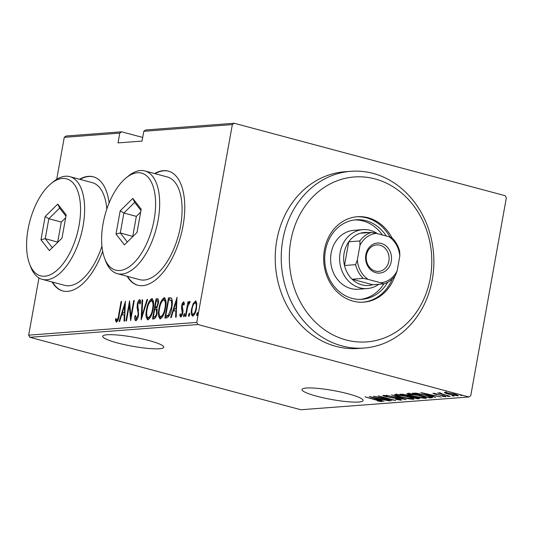 <?xml version="1.0" encoding="UTF-8"?>
<svg xmlns="http://www.w3.org/2000/svg" width="533" height="533" viewBox="0 0 533 533"><rect width="100%" height="100%" fill="white"/><g stroke="black" fill="none" stroke-linecap="round" stroke-linejoin="round"><path stroke-width="0.8" d="M159.407 348.749A31.014 4.564 -169.8 0 0 163.778 347.25A31.014 4.564 -169.8 0 0 141.818 338.821A31.014 4.564 -169.8 0 0 107.1 334.764A31.014 4.564 -169.8 0 0 102.729 336.27A31.014 4.564 -169.8 0 0 124.689 344.698A31.014 4.564 -169.8 0 0 159.407 348.749M358.682 402.022A31.014 4.564 -169.8 0 0 363.053 400.523A31.014 4.564 -169.8 0 0 341.093 392.095A31.014 4.564 -169.8 0 0 306.375 388.037A31.014 4.564 -169.8 0 0 302.004 389.536A31.014 4.564 -169.8 0 0 323.964 397.971A31.014 4.564 -169.8 0 0 358.682 402.022M127.147 276.287A59.076 28.822 -75 0 0 137.761 285.235A59.076 28.822 -75 0 0 183.032 225.885A59.076 28.822 -75 0 0 168.275 171.093A59.076 28.822 -75 0 0 154.61 173.558M127.647 276.42A59.076 28.822 -75 0 0 138.007 285.302M52.107 281.984A59.076 28.822 -75 0 0 62.721 290.938A59.076 28.822 -75 0 0 102.669 251.316M52.607 282.117A59.076 28.822 -75 0 0 62.967 290.998M28.662 335.17L196.75 322.412L232.348 124.575L143.803 131.298L145.602 129.972L234.154 123.25L505.164 195.704L506.35 197.83L470.752 395.659L468.947 396.985L197.936 324.537L29.848 337.296L28.662 335.17L38.962 277.933M445.082 393.021L444.755 392.321L453.81 393.907C457.267 394.793 458.647 395.439 457.947 395.846L448.959 394.273L445.082 393.021L445.208 392.308M444.289 392.481L444.755 392.321M458.427 395.686L457.947 395.846L458.034 395.339M440.598 393.021L442.303 393.987L450.312 396.352L437.566 392.941L439.985 393.401L439.105 392.748L440.485 392.981M434.488 393.374L435.508 394.147L443.623 395.673C445.568 396.166 446.341 396.532 445.941 396.759L442.883 396.399L442.07 396.052L444.355 396.339L443.15 395.726L435.028 394.207L432.889 393.221L436.64 393.934L434.375 393.354M444.355 396.339L444.589 395.946M431.77 397.758L429.838 397.904L412.402 393.241L416.266 393.167L426.46 395.246L432.656 397.505L431.77 397.758L431.91 396.985M417.446 398.844L400.01 394.18L407.432 395.1L416.133 397.245C418.858 397.944 419.851 398.431 419.111 398.717L417.446 398.844L417.566 398.178M419.564 398.571L419.111 398.717L419.198 398.264M406.133 399.703L386.005 395.246L402.841 398.797L391.528 394.826L406.146 399.65M391.455 400.816L373.48 396.199L391.395 399.557L378.19 395.839L395.626 400.503L377.737 397.152L391.455 400.816M380.216 401.209L364.992 396.845L377.304 399.95C380.475 400.689 382.028 401.269 381.961 401.695L377.431 400.883L380.216 401.209L380.422 400.809M468.947 396.985L300.865 409.75L29.848 337.296M369.302 396.512L389.57 400.963L382.527 399.577L379.909 399.777L384.046 401.382L369.302 396.512M399.537 399.743C399.97 399.57 399.39 399.277 397.798 398.864L385.586 396.519C383.44 395.972 382.574 395.573 383.007 395.319L387.564 395.986L384.726 395.806L386.052 396.459L398.358 398.824C400.823 399.464 401.809 399.93 401.316 400.223L395.633 399.344L399.537 399.743L399.857 399.264M384.786 395.479L384.533 395.866L384.606 395.453M401.129 397.118C396.379 395.912 394.36 395.006 395.08 394.407C398.931 394.62 403.075 395.353 407.512 396.605C412.262 397.811 414.248 398.711 413.461 399.304C409.63 399.077 405.52 398.351 401.129 397.118L401.162 396.938M394.527 394.6L395.08 394.407M414.048 399.097L413.461 399.304L413.575 398.657M413.521 396.179C408.771 394.966 406.752 394.067 407.472 393.461C411.323 393.68 415.467 394.413 419.904 395.666C424.654 396.872 426.64 397.771 425.854 398.358C422.016 398.138 417.905 397.411 413.521 396.179L413.555 395.999M406.919 393.66L407.472 393.461M426.44 398.151L425.854 398.358L425.967 397.718M420.89 392.594L441.151 397.045L434.115 395.659L431.49 395.859L435.628 397.465L420.89 392.594M447.06 396.172L449.053 396.519L447.12 395.859M452.044 395.792L454.036 396.146L452.104 395.479M460.126 395.18L462.118 395.526L460.179 394.866M66.065 136.015L121.591 131.798L119.785 133.123L64.26 137.341L66.065 136.015M142.697 137.441L121.591 131.798M143.803 131.298L142.038 141.078L118.026 142.897L119.785 133.123M56.705 179.328L64.26 137.341M195.957 301.078L195.431 300.938L196.777 303.23L196.477 308.407C195.897 312.265 194.638 314.85 192.693 316.169C191.174 315.116 190.821 312.651 191.633 308.78L193.213 303.51L195.718 300.965M185.331 316.469L187.976 301.758L188.515 301.718L188.129 303.883L189.781 301.372L190.221 301.831L187.783 306.428L185.87 316.429L185.331 316.469M189.941 301.411L190.221 301.831M183.792 301.898L184.418 303.843L183.812 305.129L183.232 303.65L182.226 305.675L183.006 310.466L182.819 312.724C182.493 314.89 181.786 316.342 180.687 317.075L179.714 315.19L180.334 313.797L181 315.269L182.266 312.844L181.48 308.041L181.673 305.789C181.953 303.837 182.586 302.517 183.572 301.845L183.698 301.858M184.365 303.95L183.232 303.65M166.796 317.881L164.857 318.028L168.481 297.894L170.807 297.867L171.586 298.373C172.539 300.812 172.585 303.957 171.739 307.827C171.046 313.104 169.394 316.455 166.796 317.881M158.041 298.953L157.268 298.746C158.561 299.073 158.901 300.692 158.288 303.59L156.829 307.927L157.135 312.978C156.675 316.009 155.676 317.968 154.137 318.841L152.471 318.967L156.089 298.84L157.701 298.78M141.152 319.827L142.084 299.899L142.671 299.859L141.918 315.942L147.015 299.526L147.608 299.479L141.152 319.827M126.474 320.939L125.935 320.979L129.559 300.852L130.878 316.402L133.73 300.532L134.269 300.492L130.652 320.619L129.319 305.109L126.474 320.939M116.441 322.212L115.348 320L115.961 318.428L116.854 320.14C117.873 318.887 118.479 317.135 118.666 314.89L121.071 301.498L121.611 301.458L119.165 315.05C118.886 318.314 117.98 320.706 116.441 322.212L116.261 322.192M116.834 322.065L116.494 319.887L117.9 320.4M109.118 202.926A59.076 28.822 -75 0 0 93.235 176.789A59.076 28.822 -75 0 0 79.57 179.255M125.382 301.172L124.589 321.086L124.002 321.126L124.302 314.743L121.677 314.943L119.652 321.459L119.066 321.499L125.515 301.205M135.802 320.739C134.869 320.166 134.509 318.747 134.716 316.482L135.422 315.423L136.181 318.674L138.007 315.17L138.14 313.211L137.081 307.428L137.287 304.39C137.641 302.011 138.413 300.405 139.626 299.579C140.366 300.019 140.699 301.112 140.619 302.864L139.893 304.136L139.186 301.651L137.84 304.263L138.54 315.156C138.114 317.921 137.201 319.78 135.802 320.739L135.615 320.726M136.961 318.887L137.414 318.867M140.592 302.231L139.186 301.651M152.411 298.853L151.698 298.66C153.757 300.199 154.217 303.637 153.071 308.987C152.298 314.25 150.592 317.861 147.941 319.82C145.922 318.268 145.469 314.85 146.588 309.573C147.355 304.31 149.053 300.672 151.698 298.66L152.092 298.7M147.941 319.82L147.574 319.787M164.804 297.914L164.091 297.72C166.149 299.26 166.602 302.697 165.457 308.047C164.69 313.311 162.978 316.922 160.333 318.881C158.308 317.322 157.861 313.91 158.974 308.634C159.74 303.37 161.446 299.733 164.091 297.72L164.484 297.76M160.333 318.881L159.96 318.847M176.969 297.254L176.17 317.168L175.584 317.208L175.883 310.826L173.258 311.025L171.24 317.541L170.653 317.588L177.096 297.287M184.518 313.517L184.645 315.123L183.805 316.842L183.565 315.203L184.471 313.497M189.501 313.137L189.628 314.743L188.789 316.462L188.549 314.823L189.455 313.118M197.583 312.525L197.71 314.13L196.87 315.849L196.63 314.21L197.536 312.505M234.154 123.25L232.348 124.575M196.75 322.412L197.936 324.537M93.482 176.863A59.076 28.822 -75 0 0 80.07 179.388M168.521 171.166A59.076 28.822 -75 0 0 155.11 173.691M121.577 301.631L121.071 301.498M116.347 320.266L115.348 320M117.487 320.153L117.853 320.406L117.487 320.153M124.875 314.896L124.302 314.743M122.197 314.903L122.79 312.978M125.222 305.169L125.348 304.749M124.975 312.851L124.396 312.698L124.749 305.043L122.323 312.858L124.962 312.998M125.328 305.196L124.749 305.043M122.323 312.858L124.396 312.698M129.812 305.242L129.952 304.463M131.385 316.535L130.878 316.402M134.236 300.672L133.73 300.532M131.245 317.308L131.178 316.482M130.019 305.296L129.319 305.109M136.168 320.613L135.722 318.274M135.455 316.682L134.716 316.482M138.513 315.309L138.007 315.17M138.753 313.377L138.14 313.211M138.587 310.306L138.187 308.52M137.967 307.661L137.081 307.428M137.8 304.523L137.287 304.39M139.14 301.658L140.206 300.019M142.318 316.502L142.338 316.056M142.657 300.052L142.084 299.899M142.451 316.082L141.918 315.942M147.548 299.666L147.015 299.526M147.095 309.706L146.588 309.573M150.286 301.378L152.531 298.953M148.114 319.787L147.135 316.722M149.287 318.021L147.987 317.728L149.287 318.021L150.353 317.415M153.551 302.164L152.605 301.012L151.352 300.725C149.173 302.291 147.768 305.229 147.128 309.526C146.229 313.804 146.615 316.549 148.287 317.755C150.479 316.256 151.892 313.344 152.531 309.02C153.431 304.716 153.038 301.951 151.352 300.725M153.038 309.16L152.531 309.02M153.524 318.887L153.87 316.988M155.243 309.34L155.583 307.441M156.775 300.819L157.088 299.106L156.089 298.84M157.088 299.106L158.114 299.026M157.175 309.766L154.723 309.38L153.377 316.862L154.177 316.802C155.363 316.615 156.169 315.356 156.595 313.018L156.176 309.5L157.395 310.006M153.377 316.862L155.989 316.815M158.541 301.232L156.256 300.859L155.096 307.314L155.463 307.281C156.595 307.108 157.355 305.902 157.748 303.67C158.108 301.865 157.855 300.912 156.995 300.805M155.096 307.314L157.142 307.368M158.248 303.803L157.748 303.67M156.462 307.548L155.463 307.281M157.102 313.151L156.595 313.018M155.17 317.068L154.177 316.802M159.487 308.767L158.974 308.634M162.678 300.432L164.924 298.014M160.506 318.847L159.52 315.783M161.679 317.082L160.38 316.789L161.679 317.082L162.745 316.475M165.943 301.225L164.997 300.066L163.744 299.786C161.566 301.352 160.153 304.29 159.52 308.58C158.621 312.864 159.007 315.609 160.68 316.815C162.871 315.316 164.284 312.405 164.924 308.081C165.823 303.777 165.43 301.012 163.744 299.786M165.43 308.214L164.924 308.081M165.916 317.941L166.256 316.049M169.168 299.879L169.474 298.16L168.481 297.894M169.474 298.16L170.74 298.067L169.741 297.8M170.74 298.067L171.246 298.054M172.306 301.225L171.293 300.226L168.648 299.919L165.77 315.922L168.388 315.216L171.206 307.861C171.906 304.656 171.813 302.138 170.926 300.306L170.293 299.959M165.77 315.922L167.489 316.129L169.507 315.363M171.926 300.572L170.926 300.306M171.713 308.001L171.206 307.861M169.381 315.483L168.388 315.216M176.463 310.979L175.883 310.826M173.778 310.986L174.378 309.06M176.803 301.252L176.936 300.832M176.556 308.933L175.977 308.78L176.336 301.125L173.911 308.94L176.55 309.08M176.909 301.278L176.336 301.125M173.911 308.94L175.977 308.78M184.311 303.923L183.372 303.69M181.067 316.928L180.714 315.456L179.714 315.19M182.766 312.978L182.266 312.844M182.972 311.612L182.359 311.452M183.006 310.459L181.92 309.986M182.919 310.253L182.473 308.307L181.48 308.041M182.186 305.929L181.673 305.789M183.332 303.663L184.098 302.358M184.551 315.549L183.565 315.203M184.565 315.469L184.658 315.036M188.609 304.057L188.129 303.883M188.482 301.898L187.976 301.758M189.515 303.217L190.101 302.171M189.535 315.17L188.549 314.823M189.548 315.09L189.641 314.657M193.945 303.71L193.213 303.51M194.625 302.944L196.157 301.265M192.946 316.116L192.313 313.91M192.14 308.913L191.633 308.78M193.599 314.517L194.512 314.423M196.804 303.49L195.105 302.744C193.599 303.783 192.62 305.782 192.166 308.747C191.554 311.712 191.833 313.584 193.019 314.357C194.512 313.377 195.491 311.412 195.937 308.46C196.55 305.489 196.271 303.583 195.105 302.744M196.444 308.6L195.937 308.46M197.616 314.557L196.63 314.21M197.63 314.477L197.723 314.044M380.016 399.157L379.909 399.777M380.462 399.117L372.734 397.405L378.397 399.277L380.495 398.95M406.999 396.472L396.425 395.046L396.632 393.9M396.965 394.48L396.892 394.88C396.206 395.353 397.791 396.086 401.662 397.072L411.649 398.824L412.156 398.644L412.362 397.491M411.649 398.824C412.422 398.364 410.863 397.638 406.965 396.645M403.141 394.193L402.335 394.62L407.925 396.112L408.998 395.559M402.428 394.107L402.335 394.62M406.952 394.98L403.075 394.567M408.291 396.086C409.331 395.979 408.878 395.666 406.919 395.153M411.463 396.266L409.717 396.592L416.2 398.324L417.665 398.104L417.739 397.711M409.85 395.852L409.717 396.592M415.627 397.112L411.416 396.532M416.993 398.264C418.085 398.151 417.619 397.831 415.593 397.285M419.391 395.526L408.818 394.107L409.024 392.961M409.357 393.534L409.284 393.94C408.598 394.413 410.183 395.146 414.054 396.132L424.041 397.885L424.548 397.705L424.754 396.552M424.041 397.885C424.814 397.425 423.255 396.699 419.358 395.706M431.13 396.672L430.737 396.699M429.951 397.272L429.838 397.904M414.727 393.68L428.592 397.385L430.671 397.072L425.914 395.286L417.599 393.627L414.727 393.68L414.834 393.101M430.764 396.539L430.671 397.072M431.603 395.239L431.49 395.859M432.05 395.206L424.315 393.494L429.978 395.359L432.076 395.033M440.085 392.834L439.985 393.401M453.31 393.78L445.968 392.861L446.174 391.715M446.381 392.401L446.314 392.741C445.788 393.054 446.854 393.554 449.506 394.24L456.375 395.426L456.828 394.833M456.375 395.426C456.954 395.12 455.922 394.633 453.277 393.954M290.805 240.789A82.708 71.162 85.7 0 0 346.07 339.947A82.708 71.162 85.7 0 0 430.304 278.079A82.708 71.162 85.7 0 0 375.039 178.921A82.708 71.162 85.7 0 0 290.805 240.789M432.283 279.638A88.611 76.246 -94.3 0 1 364.266 348.022A88.611 76.246 -94.3 0 1 282.823 239.683A88.611 76.246 -94.3 0 1 350.841 171.306A88.611 76.246 -94.3 0 1 432.283 279.638M362.82 229.643L353.819 230.323A29.535 25.417 85.7 0 0 331.14 253.115A29.535 25.417 85.7 0 0 358.289 289.232L367.29 288.546A29.535 25.417 -94.3 0 1 340.147 252.435A29.535 25.417 -94.3 0 1 362.82 229.643A29.535 25.417 -94.3 0 1 377.471 233.667M382.454 235A39.875 34.312 85.7 0 0 354.538 219.942M387.711 282.263A39.875 34.312 -94.3 0 1 362.074 299.313A39.875 34.312 -94.3 0 1 325.423 250.557A39.875 34.312 -94.3 0 1 356.037 219.789A39.875 34.312 -94.3 0 1 386.305 236.026M391.968 237.838A42.827 36.85 85.7 0 0 357.31 216.731A42.827 36.85 85.7 0 0 324.437 249.777A42.827 36.85 85.7 0 0 363.799 302.144A42.827 36.85 85.7 0 0 394.826 276.167M390.009 237.098A42.827 36.85 85.7 0 0 356.564 216.791M350.841 171.306L344.838 171.759A88.611 76.246 85.7 0 0 276.82 240.143A88.611 76.246 85.7 0 0 358.256 348.475L364.266 348.022M363.046 302.191A42.827 36.85 85.7 0 0 392.315 278.932M360.568 299.386A39.875 34.312 85.7 0 0 383.88 283.862M365.858 254.674A15.064 12.965 -94.3 0 1 381.202 243.401A15.064 12.965 -94.3 0 1 391.269 261.463A15.064 12.965 -94.3 0 1 375.925 272.729A15.064 12.965 -94.3 0 1 365.858 254.674M388.87 261.13A13.292 11.44 85.7 0 0 376.658 244.88A13.292 11.44 85.7 0 0 366.451 255.14A13.292 11.44 85.7 0 0 378.67 271.39A13.292 11.44 85.7 0 0 388.87 261.13M370.155 232.848A26.583 22.872 85.7 0 0 360.428 233.227A26.583 22.872 85.7 0 0 348.762 241.795A26.583 22.872 85.7 0 0 344.138 252.988A26.583 22.872 85.7 0 0 344.498 265.507A26.583 22.872 85.7 0 0 352.146 279.239A26.583 22.872 85.7 0 0 372.687 284.729L383.793 283.882L380.802 282.776A24.811 21.347 85.7 0 0 397.165 270.757L399.817 256.027A24.811 21.347 85.7 0 0 389.083 236.772L376.325 233.361A24.811 21.347 85.7 0 0 359.962 245.373L357.31 260.104A24.811 21.347 85.7 0 0 368.043 279.365L380.802 282.776M378.836 284.262A29.535 25.417 -94.3 0 1 367.29 288.546M359.962 245.373L359.868 240.949L348.762 241.795L344.498 265.507L355.604 264.661L357.31 260.104M368.043 279.365L363.253 278.393L352.146 279.239L372.687 284.729M389.083 236.772L392.075 237.878A26.583 22.872 -94.3 0 1 399.723 251.609L399.817 256.027M397.165 270.757L395.459 275.321A26.583 22.872 -94.3 0 1 383.793 283.882M360.428 233.227L371.534 232.388L376.325 233.361M359.868 240.949A26.583 22.872 -94.3 0 1 371.534 232.388M363.253 278.393A26.583 22.872 -94.3 0 1 355.604 264.661M154.117 219.703A50.215 24.498 -75 0 0 126.134 177.875A50.215 24.498 -75 0 0 103.089 223.58A50.215 24.498 -75 0 0 104.621 258.332A50.215 24.498 -75 0 0 130.552 265.82A50.215 24.498 -75 0 0 154.117 219.703M126.134 177.875L128.48 175.97A53.167 25.937 105 0 1 144.829 170.94A53.167 25.937 105 0 1 158.108 220.256A53.167 25.937 105 0 1 117.367 273.669A53.167 25.937 105 0 1 105.707 261.157L104.621 258.332M117.367 273.669L139.786 279.665A53.167 25.937 -75 0 0 180.527 226.245A53.167 25.937 -75 0 0 167.249 176.936L144.829 170.94M116.007 234.06L120.192 210.815L132.784 198.396L141.198 209.222L137.021 232.461L124.422 244.88L116.007 234.06L120.298 232.948L127.34 242.009M140.972 210.482L134.682 202.387L123.883 213.027L120.298 232.948L132.924 236.499M140.692 212.067L136.341 216.358L123.883 213.027L120.192 210.815M136.341 216.358L132.757 236.279M134.682 202.387L132.784 198.396M79.077 225.399A50.215 24.498 -75 0 0 51.095 183.572A50.215 24.498 -75 0 0 28.056 229.277A50.215 24.498 -75 0 0 29.588 264.028A50.215 24.498 -75 0 0 55.512 271.517A50.215 24.498 -75 0 0 79.077 225.399M51.095 183.572L53.44 181.666A53.167 25.937 105 0 1 69.79 176.636A53.167 25.937 105 0 1 83.068 225.952A53.167 25.937 105 0 1 42.327 279.365A53.167 25.937 105 0 1 30.667 266.853L29.588 264.028M106.813 209.103A53.167 25.937 -75 0 0 92.209 182.632L69.79 176.636M42.327 279.365L64.746 285.362A53.167 25.937 -75 0 0 101.93 246.119M40.968 239.757L45.152 216.511L57.751 204.092L66.165 214.919L61.981 238.158L49.382 250.577L40.968 239.757L45.258 238.651L52.301 247.705M65.939 216.178L59.643 208.083L48.843 218.723L45.258 238.651L57.884 242.195M65.652 217.764L61.302 222.054L48.843 218.723L45.152 216.511M61.302 222.054L57.717 241.975M59.643 208.083L57.751 204.092M119.172 315.023L118.666 314.89M138.593 310.353L137.601 310.086M167.489 316.129L166.496 315.862M410.177 395.999L410.077 396.565M415.267 393.101L415.174 393.647M116.754 320.126L117.753 320.393"/></g></svg>
